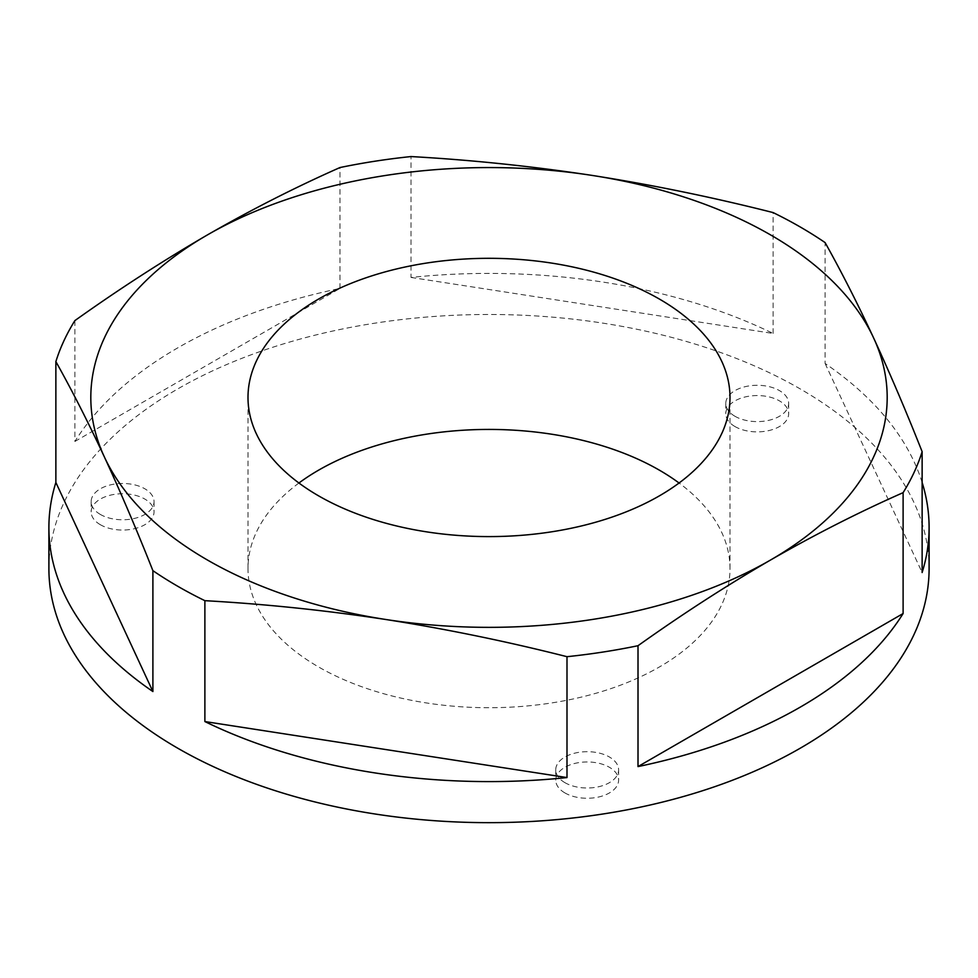<?xml version="1.0" encoding="UTF-8"?>
<svg xmlns="http://www.w3.org/2000/svg" width="978" height="978" viewBox="0 0 978 978"><rect width="100%" height="100%" fill="white"/><g stroke="black" fill="none" stroke-linecap="round" stroke-linejoin="round"><path stroke-width="0.73" stroke-dasharray="4.89 3.67" d="M564.954 792.95A31.43 18.154 180 0 1 555.736 780.114A31.43 18.154 180 0 1 575.15 763.341A31.43 18.154 180 0 1 609.404 767.278A31.43 18.154 180 0 1 618.609 780.114A31.43 18.154 180 0 1 599.208 796.874A31.43 18.154 180 0 1 564.954 792.95M564.954 782.681A31.43 18.154 180 0 1 555.736 769.845A31.43 18.154 180 0 1 575.15 753.072A31.43 18.154 180 0 1 609.404 757.009A31.43 18.154 180 0 1 618.609 769.845A31.43 18.154 180 0 1 599.208 786.618A31.43 18.154 180 0 1 564.954 782.681M100.367 524.721A31.43 18.154 180 0 1 91.162 511.897A31.43 18.154 180 0 1 110.575 495.125A31.43 18.154 180 0 1 144.83 499.061A31.43 18.154 180 0 1 154.035 511.897A31.43 18.154 180 0 1 134.634 528.658A31.43 18.154 180 0 1 100.367 524.721M100.367 514.452A31.43 18.154 180 0 1 91.162 501.628A31.43 18.154 180 0 1 110.575 484.856A31.43 18.154 180 0 1 144.83 488.792A31.43 18.154 180 0 1 154.035 501.628A31.43 18.154 180 0 1 134.634 518.389A31.43 18.154 180 0 1 100.367 514.452M734.991 426.555A31.43 18.154 180 0 1 725.786 413.718A31.43 18.154 180 0 1 745.187 396.946A31.43 18.154 180 0 1 779.454 400.882A31.43 18.154 180 0 1 788.659 413.718A31.43 18.154 180 0 1 769.258 430.479A31.43 18.154 180 0 1 734.991 426.555M734.991 416.286A31.43 18.154 180 0 1 725.786 403.449A31.43 18.154 180 0 1 745.187 386.677A31.43 18.154 180 0 1 779.454 390.613A31.43 18.154 180 0 1 788.659 403.449A31.43 18.154 180 0 1 769.258 420.222A31.43 18.154 180 0 1 734.991 416.286M298.938 483.01A241.004 139.145 0 0 0 247.996 568.573A241.004 139.145 0 0 0 318.584 666.959A241.004 139.145 0 0 0 581.225 697.131A241.004 139.145 0 0 0 730.004 568.573A241.004 139.145 0 0 0 679.062 483.01M929.1 568.573A440.1 254.084 0 0 0 800.2 388.902A440.1 254.084 0 0 0 320.576 333.828A440.1 254.084 0 0 0 48.9 568.573M922.132 482.472A440.1 254.084 180 0 0 825.102 363.474L825.102 242.593M74.89 441.469L339.989 288.424A440.1 254.084 180 0 0 74.89 441.469L74.89 320.601M339.989 288.424L339.989 167.544M411.004 277.434L773.121 333.461A440.1 254.084 180 0 0 411.004 277.434L411.004 156.566M773.121 333.461L773.121 212.581M825.102 363.474L922.132 572.533M555.736 769.845L555.736 780.114M91.162 501.628L91.162 511.897M725.786 403.449L725.786 413.718M247.996 568.573L247.996 397.459M730.004 568.573L730.004 397.459M788.659 403.449L788.659 413.718M154.035 501.628L154.035 511.897M618.609 769.845L618.609 780.114"/><path stroke-width="1.47" d="M659.416 299.072A241.004 139.145 0 0 0 396.775 268.901A241.004 139.145 0 0 0 247.996 397.459A241.004 139.145 0 0 0 318.584 495.846A241.004 139.145 0 0 0 581.225 526.005A241.004 139.145 0 0 0 730.004 397.459A241.004 139.145 0 0 0 659.416 299.072M679.062 483.01A241.004 139.145 0 0 0 659.416 470.186A241.004 139.145 0 0 0 298.938 483.01M204.879 600.675A440.1 254.084 180 0 1 177.8 586.299A440.1 254.084 180 0 1 152.898 570.663C136.724 529.844 120.551 491.946 104.377 456.958C88.216 422.264 72.042 390.466 55.868 361.591A440.1 254.084 180 0 1 74.89 320.601C118.961 289.195 163.143 260.625 207.446 234.903C251.578 209.536 295.759 187.091 339.989 167.544A440.1 254.084 180 0 1 411.004 156.566C471.347 159.927 531.702 166.211 592.057 175.404C652.412 184.879 712.766 197.275 773.121 212.581A440.1 254.084 180 0 1 800.2 226.957A440.1 254.084 180 0 1 825.102 242.593C841.276 271.468 857.449 303.253 873.623 337.96C889.784 372.948 905.958 410.846 922.132 451.665A440.1 254.084 180 0 1 903.11 492.655C858.88 512.203 814.698 534.648 770.554 560.015C726.263 585.736 682.082 614.306 638.011 645.712A440.1 254.084 180 0 1 566.995 656.69C506.653 641.385 446.298 629.001 385.943 619.514C325.588 610.321 265.234 604.049 204.879 600.675L204.879 721.556A440.1 254.084 180 0 0 566.995 777.571L566.995 656.69M152.898 570.663L152.898 691.544A440.1 254.084 180 0 1 48.9 527.509L48.9 568.573A440.1 254.084 0 0 0 177.8 748.243A440.1 254.084 0 0 0 657.424 803.317A440.1 254.084 0 0 0 929.1 568.573L929.1 527.509A440.1 254.084 180 0 1 922.132 572.533L922.132 451.665M922.132 482.472A440.1 254.084 180 0 1 929.1 527.509M903.11 613.536L638.011 766.581A440.1 254.084 180 0 0 903.11 613.536L903.11 492.655M638.011 766.581L638.011 645.712M48.9 527.509A440.1 254.084 180 0 1 55.868 482.472L55.868 361.591M770.554 560.015A398.18 229.891 180 0 1 385.943 619.514A398.18 229.891 180 0 1 104.377 456.958A398.18 229.891 180 0 1 207.446 234.903A398.18 229.891 180 0 1 592.057 175.404A398.18 229.891 180 0 1 873.623 337.96A398.18 229.891 180 0 1 770.554 560.015M152.898 691.544L55.868 482.472M566.995 777.571L204.879 721.556"/></g></svg>
